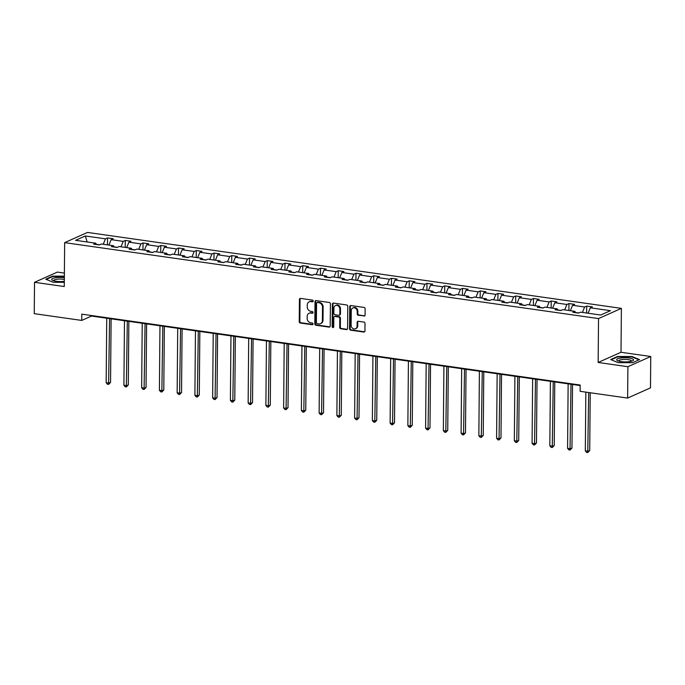 <?xml version="1.0" encoding="UTF-8"?>
<svg xmlns="http://www.w3.org/2000/svg" width="685" height="685" viewBox="0 0 685 685"><rect width="100%" height="100%" fill="white"/><g stroke="black" fill="none" stroke-linecap="round" stroke-linejoin="round"><path stroke-width="1.03" d="M313.191 301.058A0.89 0.762 -114.1 0 0 312.42 300.09L300.552 298.403A1.267 1.087 -114.1 0 0 299.431 299.473L299.234 321.633A1.267 1.087 -114.1 0 0 300.338 323.029L312.206 324.716A0.89 0.762 -114.1 0 0 312.223 322.986L310.682 322.772A4.067 3.468 -114.1 0 1 307.145 318.319L307.163 316.479A4.067 3.468 -114.1 0 1 309.072 313.268A4.067 3.468 -114.1 0 1 310.767 313.045L312.3 313.259A0.89 0.762 -114.1 0 0 312.317 311.538L310.784 311.324A4.067 3.468 -114.1 0 1 307.248 306.871L307.257 305.022A4.067 3.468 -114.1 0 1 309.175 301.82A4.067 3.468 -114.1 0 1 310.87 301.597L312.403 301.811A0.89 0.762 -114.1 0 0 313.191 301.058M363.958 316.11A1.267 1.087 -114.1 0 0 365.088 315.04L365.139 308.824A1.267 1.087 -114.1 0 0 364.035 307.428L350.857 305.553A1.267 1.087 -114.1 0 0 349.735 306.632L349.538 328.791A1.267 1.087 -114.1 0 0 350.643 330.179L363.821 332.054A1.267 1.087 -114.1 0 0 364.951 330.983L365.011 323.474A1.267 1.087 -114.1 0 0 363.906 322.078L358.272 321.282A1.267 1.087 -114.1 0 0 357.142 322.352L357.108 326.077A3.399 2.894 -114.1 0 1 355.506 328.757A3.399 2.894 -114.1 0 1 351.131 325.229L351.259 310.639A3.399 2.894 -114.1 0 1 352.861 307.959A3.399 2.894 -114.1 0 1 357.236 311.487L357.219 313.918A1.267 1.087 -114.1 0 0 358.324 315.305L364.574 315.836A1.267 1.087 -114.1 0 0 364.771 315.845M598.151 362.476L627.897 366.706L627.623 398.071L650.476 387.864L650.75 356.5L621.004 352.27L621.381 308.37L598.536 318.576L598.151 362.476L621.004 352.27M64.39 273.101L57.377 272.099L34.524 282.306L64.27 286.535L64.655 242.636L598.536 318.576M34.524 282.306L34.25 313.67L81.746 320.426L91.533 316.05L580.178 385.552M627.623 398.071L580.135 391.315L580.186 385.038L81.798 314.15L81.746 320.426M330.41 303.883A1.267 1.087 -114.1 0 0 329.305 302.487L316.127 300.612A1.267 1.087 -114.1 0 0 315.006 301.691L314.809 323.851A1.267 1.087 -114.1 0 0 315.913 325.238L329.091 327.113A1.267 1.087 -114.1 0 0 330.221 326.043L330.41 303.883M333.492 303.087L346.67 304.962A1.267 1.087 -114.1 0 1 347.774 306.349L347.586 328.509A1.267 1.087 -114.1 0 1 346.456 329.588L340.822 328.783A1.267 1.087 -114.1 0 1 339.709 327.396L339.794 318.405A1.267 1.087 -114.1 0 0 338.681 317.018L334.948 316.479A1.267 1.087 -114.1 0 0 333.818 317.557L333.732 326.908A0.89 0.762 -114.1 0 1 332.174 326.694L332.371 304.157A1.267 1.087 -114.1 0 1 333.492 303.087M627.897 366.706L650.75 356.5M600.702 315.031L580.563 312.163L578.5 313.088L572.806 312.283L574.878 311.358L562.822 309.637L560.75 310.562L555.064 309.757L557.128 308.832L545.072 307.111L542.999 308.036L537.314 307.231L539.386 306.306L527.322 304.594L525.258 305.519L519.572 304.705L521.636 303.78L509.58 302.068L507.508 302.993L501.822 302.179L503.895 301.254L491.83 299.542L489.766 300.467L484.072 299.662L486.144 298.737L474.088 297.016L472.016 297.941L466.331 297.136L468.394 296.211L456.338 294.49L454.266 295.415L448.581 294.61L450.653 293.685L438.588 291.973L436.525 292.897L430.839 292.084L432.903 291.159L420.847 289.447L418.775 290.371L413.089 289.558L415.161 288.633L403.097 286.921L401.033 287.846L395.339 287.032L397.411 286.116L385.355 284.395L383.283 285.32L377.598 284.515L379.661 283.59L367.605 281.869L365.533 282.794L359.848 281.989L361.92 281.064L349.855 279.352L347.792 280.276L342.098 279.463L344.17 278.538L332.114 276.826L330.042 277.75L324.356 276.937L326.428 276.012L314.364 274.3L312.3 275.224L306.606 274.411L308.678 273.495L296.622 271.774L294.55 272.699L288.865 271.894L290.928 270.969L278.872 269.248L276.8 270.173L271.114 269.368L273.187 268.443L261.122 266.73L259.058 267.655L253.364 266.842L255.436 265.917L243.38 264.204L241.308 265.129L235.623 264.316L237.686 263.391L225.63 261.679L223.567 262.603L217.873 261.79L219.945 260.874L207.889 259.153L205.817 260.077L200.131 259.272L202.195 258.348L190.139 256.627L188.067 257.551L182.381 256.747L184.453 255.822L172.389 254.109L170.325 255.034L164.631 254.221L166.703 253.296L154.647 251.583L152.575 252.508L146.89 251.695L148.953 250.77L136.897 249.057L134.834 249.982L129.14 249.169L131.212 248.253L119.156 246.531L117.084 247.456L111.398 246.651L113.462 245.727L101.406 244.006L99.334 244.93L93.648 244.125L95.72 243.201L75.581 240.332L85.342 235.974L105.473 238.842L107.545 237.918L113.231 238.722L111.158 239.647L123.223 241.368L125.286 240.444L130.981 241.248L128.908 242.173L140.964 243.894L143.037 242.969L148.722 243.774L146.659 244.699L158.715 246.412L160.787 245.487L166.472 246.3L164.4 247.225L176.465 248.938L178.528 248.013L184.214 248.826L182.15 249.751L194.206 251.463L196.278 250.539L201.964 251.352L199.892 252.268L211.956 253.989L214.02 253.065L219.714 253.87L217.642 254.794L229.698 256.515L231.77 255.591L237.455 256.395L235.392 257.32L247.448 259.033L249.52 258.108L255.205 258.921L253.133 259.846L265.198 261.559L267.261 260.634L272.955 261.447L270.883 262.372L282.939 264.085L285.011 263.16L290.697 263.973L288.633 264.889L300.689 266.611L302.753 265.686L308.447 266.491L306.375 267.415L318.431 269.136L320.503 268.212L326.188 269.017L324.125 269.941L336.181 271.654L338.253 270.729L343.938 271.543L341.866 272.467L353.931 274.18L355.994 273.255L361.689 274.068L359.616 274.993L371.672 276.706L373.745 275.781L379.43 276.594L377.367 277.511L389.423 279.232L391.486 278.307L397.18 279.112L395.108 280.037L407.164 281.758L409.236 280.833L414.922 281.638L412.858 282.562L424.914 284.275L426.986 283.35L432.672 284.164L430.6 285.088L442.664 286.801L444.728 285.876L450.422 286.69L448.35 287.614L460.406 289.327L462.478 288.402L468.163 289.216L466.1 290.132L478.156 291.853L480.228 290.928L485.913 291.733L483.841 292.658L495.906 294.379L497.969 293.454L503.655 294.259L501.591 295.184L513.647 296.896L515.719 295.971L521.405 296.785L519.333 297.71L531.397 299.422L533.461 298.497L539.155 299.311L537.083 300.235L549.139 301.948L551.211 301.023L556.896 301.837L554.833 302.753L566.889 304.474L568.961 303.549L574.646 304.354L572.574 305.279L584.639 307L586.702 306.075L592.388 306.88L590.324 307.805L610.455 310.673L600.702 315.031M621.381 308.37L87.509 232.429L64.655 242.636M578.774 312.968L575.597 312.514M582.404 312.428L584.639 307M570.348 310.707L572.574 305.279M575.708 312.694L574.878 311.358M561.024 310.442L557.847 309.988M564.663 309.903L566.889 304.474M552.598 308.19L554.833 302.753M557.958 310.168L557.128 308.832M543.282 307.916L540.105 307.462M546.913 307.377L549.139 301.948M534.857 305.664L537.083 300.235M540.217 307.642L539.386 306.306M525.532 305.39L522.355 304.936M529.163 304.851L531.397 299.422M517.106 303.138L519.333 297.71M522.467 305.116L521.636 303.78M507.782 302.864L504.605 302.419M511.421 302.325L513.647 296.896M499.356 300.612L501.591 295.184M504.717 302.59L503.895 301.254M490.04 300.347L486.864 299.893M493.671 299.807L495.906 294.379M481.615 298.086L483.841 292.658M486.975 300.073L486.144 298.737M472.29 297.821L469.114 297.367M475.921 297.281L478.156 291.853M463.865 295.569L466.1 290.132M469.225 297.547L468.394 296.211M454.549 295.295L451.372 294.841M458.179 294.755L460.406 289.327M446.123 293.043L448.35 287.614M451.475 295.021L450.653 293.685M436.799 292.769L433.622 292.315M440.429 292.23L442.664 286.801M428.373 290.517L430.6 285.088M433.733 292.495L432.903 291.159M419.049 290.243L415.872 289.798M422.688 289.704L424.914 284.275M410.623 287.991L412.858 282.562M415.983 289.969L415.161 288.633M401.307 287.726L398.131 287.272M404.938 287.186L407.164 281.758M392.882 285.465L395.108 280.037M398.242 287.452L397.411 286.116M383.557 285.2L380.38 284.746M387.188 284.66L389.423 279.232M375.132 282.948L377.367 277.511M380.492 284.926L379.661 283.59M365.816 282.674L362.639 282.22M369.446 282.134L371.672 276.706M357.39 280.422L359.616 274.993M362.742 282.4L361.92 281.064M348.066 280.148L344.889 279.694M351.696 279.608L353.931 274.18M339.64 277.896L341.866 272.467M345 279.874L344.17 278.538M330.316 277.622L327.139 277.177M333.955 277.082L336.181 271.654M321.89 275.37L324.125 269.941M327.25 277.348L326.428 276.012M312.574 275.105L309.397 274.651M316.205 274.565L318.431 269.136M304.149 272.844L306.375 267.415M309.509 274.831L308.678 273.495M294.824 272.579L291.647 272.125M298.454 272.039L300.689 266.611M286.399 270.318L288.633 264.889M291.759 272.305L290.928 270.969M277.082 270.053L273.906 269.599M280.713 269.513L282.939 264.085M268.648 267.801L270.883 262.372M274.009 269.779L273.187 268.443M259.332 267.527L256.156 267.073M262.963 266.987L265.198 261.559M250.907 265.275L253.133 259.846M256.267 267.253L255.436 265.917M241.582 265.001L238.406 264.556M245.221 264.461L247.448 259.033M233.157 262.749L235.392 257.32M238.517 264.727L237.686 263.391M223.841 262.483L220.664 262.03M227.471 261.944L229.698 256.515M215.415 260.223L217.642 254.794M220.775 262.209L219.945 260.874M206.091 259.957L202.914 259.504M209.721 259.418L211.956 253.989M197.665 257.697L199.892 252.268M203.025 259.683L202.195 258.348M188.349 257.432L185.164 256.978M191.98 256.892L194.206 251.463M179.915 255.18L182.15 249.751M185.275 257.158L184.453 255.822M170.599 254.906L167.423 254.452M174.23 254.366L176.465 248.938M162.174 252.654L164.4 247.225M167.534 254.632L166.703 253.296M152.849 252.38L149.673 251.934M156.488 251.84L158.715 246.412M144.424 250.128L146.659 244.699M149.784 252.106L148.953 250.77M135.108 249.862L131.931 249.408M138.738 249.323L140.964 243.894M126.682 247.602L128.908 242.173M132.042 249.588L131.212 248.253M117.358 247.336L114.181 246.883M120.988 246.797L123.223 241.368M108.932 245.076L111.158 239.647M114.292 247.062L113.462 245.727M99.608 244.81L96.431 244.357M103.247 244.271L105.473 238.842M85.342 235.974L87.141 241.985M91.542 315.537L91.533 316.05M96.542 244.536L95.72 243.201M588.09 313.233L590.324 307.805M107.485 244.87L107.545 237.918M125.227 247.396L125.286 240.444M142.977 249.922L143.037 242.969M160.718 252.448L160.787 245.487M178.468 254.974L178.528 248.013M196.218 257.492L196.278 250.539M213.96 260.017L214.02 253.065M231.71 262.543L231.77 255.591M249.46 265.069L249.52 258.108M267.201 267.595L267.261 260.634M284.951 270.113L285.011 263.16M302.693 272.639L302.753 265.686M320.443 275.164L320.503 268.212M338.193 277.69L338.253 270.729M355.935 280.216L355.994 273.255M373.685 282.734L373.745 275.781M391.426 285.26L391.486 278.307M409.176 287.786L409.236 280.833M426.926 290.312L426.986 283.35M444.668 292.837L444.728 285.876M462.418 295.355L462.478 288.402M480.159 297.881L480.228 290.928M497.909 300.407L497.969 293.454M515.659 302.933L515.719 295.971M533.401 305.459L533.461 298.497M551.151 307.976L551.211 301.023M568.892 310.502L568.961 303.549M586.643 313.028L586.702 306.075M64.364 276.149L52.634 276.132L45.749 279.206L53.284 282.297L64.313 282.323M617.57 356.483L610.686 359.556L618.221 362.656L632.64 362.682L639.525 359.608L631.99 356.508L617.57 356.483L617.562 356.936M313.045 301.537A0.89 0.762 -114.1 0 1 313.019 301.537L311.487 301.314A4.067 3.468 -114.1 0 0 309.791 301.546L309.175 301.82M309.072 313.268L309.697 312.994A4.067 3.468 -114.1 0 1 311.384 312.771L312.925 312.985A0.89 0.762 -114.1 0 0 312.942 312.985M300.364 298.395A1.267 1.087 -114.1 0 0 300.047 299.199L299.85 321.359A1.267 1.087 -114.1 0 0 300.955 322.746L312.822 324.433A0.89 0.762 -114.1 0 0 312.848 324.442L312.206 324.716M315.939 300.604A1.267 1.087 -114.1 0 0 315.622 301.409L315.425 323.577A1.267 1.087 -114.1 0 0 316.538 324.964L329.708 326.839A1.267 1.087 -114.1 0 0 329.905 326.848M317.343 302.513A0.89 0.762 -114.1 0 0 316.556 303.267L316.384 322.721A0.89 0.762 -114.1 0 0 317.164 323.688L318.782 323.919A4.067 3.468 -114.1 0 0 320.469 323.697A4.067 3.468 -114.1 0 0 322.387 320.494L322.507 307.197A4.067 3.468 -114.1 0 0 318.962 302.744L317.343 302.513L317.96 302.239A0.89 0.762 -114.1 0 0 317.592 302.291L316.975 302.565M320.469 323.697L321.085 323.423A4.067 3.468 -114.1 0 0 323.003 320.212L322.387 320.494M317.96 302.239L319.578 302.47A4.067 3.468 -114.1 0 1 323.123 306.914L323.003 320.212M334.417 316.556L335.033 316.282A1.267 1.087 -114.1 0 1 335.564 316.205L339.306 316.735A1.267 1.087 -114.1 0 1 340.411 318.131L340.334 327.113A1.267 1.087 -114.1 0 0 341.438 328.509L347.072 329.305A1.267 1.087 -114.1 0 0 347.269 329.314M333.304 303.078A1.267 1.087 -114.1 0 0 332.987 303.883L332.79 326.411A0.89 0.762 -114.1 0 0 333.586 327.387M339.871 309.081A3.399 2.894 -114.1 0 0 335.496 305.553A3.399 2.894 -114.1 0 0 333.895 308.224L333.852 313.37A1.267 1.087 -114.1 0 0 334.956 314.757L338.698 315.288A1.267 1.087 -114.1 0 0 339.828 314.218L339.871 309.081L340.488 308.798A3.399 2.894 -114.1 0 0 336.112 305.27L335.496 305.553M339.229 315.22L339.846 314.946A1.267 1.087 -114.1 0 0 340.445 313.944L339.828 314.218M340.488 308.798L340.445 313.944M352.861 307.959L353.477 307.685A3.399 2.894 -114.1 0 1 357.853 311.213L357.835 313.644A1.267 1.087 -114.1 0 0 358.94 315.031L364.574 315.836M355.506 328.757L356.123 328.475A3.399 2.894 -114.1 0 0 357.724 325.803L357.108 326.077M358.075 321.274A1.267 1.087 -114.1 0 0 357.758 322.078L357.724 325.803M350.669 305.544A1.267 1.087 -114.1 0 0 350.352 306.349L350.155 328.517A1.267 1.087 -114.1 0 0 351.259 329.905L364.437 331.78A1.267 1.087 -114.1 0 0 364.634 331.788M52.625 276.577L52.634 276.132M631.981 356.945L631.99 356.508M106.732 318.208L106.166 382.709L109.009 383.112L110.55 382.418L111.107 318.833M110.55 382.418L108.607 384.413L109.574 318.619M108.607 384.413L107.468 384.251L106.166 382.709M124.473 320.734L123.908 385.235L126.759 385.638L128.3 384.944L128.857 321.359M128.3 384.944L126.348 386.939L127.316 321.137M126.348 386.939L125.218 386.777L123.908 385.235M142.223 323.26L141.658 387.753L144.501 388.164L146.051 387.47L146.599 323.885M146.051 387.47L144.098 389.465L145.066 323.662M144.098 389.465L142.959 389.303L141.658 387.753M64.347 277.708A8.417 2.081 0.5 0 0 55.768 277.673A8.417 2.081 0.5 0 0 52.608 280.328A8.417 2.081 0.5 0 0 64.322 281.321M64.33 279.471A6.37 1.575 0.5 0 0 56.829 279.249A6.37 1.575 0.5 0 0 53.79 280.567A6.37 1.575 0.5 0 0 53.858 280.799M46.272 279.42L52.865 276.475L64.356 276.492M620.704 358.024A8.417 2.081 0.5 0 0 617.545 360.687A8.417 2.081 0.5 0 0 629.498 361.637A8.417 2.081 0.5 0 0 632.649 360.815A8.417 2.081 0.5 0 0 630.774 358.349A8.417 2.081 0.5 0 0 620.704 358.024M631.39 361.269A6.37 1.575 0.5 0 0 631.467 361.029A6.37 1.575 0.5 0 0 628.213 359.634A6.37 1.575 0.5 0 0 621.766 359.608A6.37 1.575 0.5 0 0 618.726 360.918A6.37 1.575 0.5 0 0 618.795 361.158M611.208 359.771L617.801 356.834L631.767 356.859L639.019 359.83M159.965 325.786L159.408 390.279L162.251 390.681L163.792 389.996L164.349 326.402M163.792 389.996L161.848 391.991L162.816 326.188M161.848 391.991L160.71 391.829L159.408 390.279M177.715 328.312L177.15 392.805L179.992 393.207L181.542 392.522L182.099 328.928M181.542 392.522L179.59 394.509L180.557 328.714M179.59 394.509L178.451 394.346L177.15 392.805M195.465 330.829L194.9 395.331L197.742 395.733L199.284 395.039L199.84 331.454M199.284 395.039L197.34 397.035L198.307 331.24M197.34 397.035L196.201 396.872L194.9 395.331M213.206 333.355L212.65 397.857L215.492 398.259L217.034 397.565L217.59 333.98M217.034 397.565L215.081 399.56L216.049 333.758M215.081 399.56L213.951 399.398L212.65 397.857M230.956 335.881L230.391 400.374L233.234 400.785L234.784 400.091L235.332 336.506M234.784 400.091L232.832 402.086L233.799 336.284M232.832 402.086L231.693 401.924L230.391 400.374M248.698 338.407L248.141 402.9L250.984 403.302L252.525 402.617L253.082 339.024M252.525 402.617L250.582 404.612L251.549 338.81M250.582 404.612L249.443 404.45L248.141 402.9M266.448 340.933L265.883 405.426L268.725 405.828L270.275 405.143L270.832 341.55M270.275 405.143L268.323 407.13L269.291 341.335M268.323 407.13L267.184 406.967L265.883 405.426M284.198 343.45L283.633 407.952L286.476 408.354L288.017 407.669L288.573 344.075M288.017 407.669L286.073 409.656L287.041 343.861M286.073 409.656L284.934 409.493L283.633 407.952M301.939 345.976L301.383 410.478L304.226 410.88L305.767 410.187L306.323 346.601M305.767 410.187L303.815 412.182L304.782 346.379M303.815 412.182L302.684 412.019L301.383 410.478M319.69 348.502L319.124 412.995L321.967 413.406L323.517 412.712L324.065 349.127M323.517 412.712L321.565 414.708L322.532 348.905M321.565 414.708L320.426 414.545L319.124 412.995M337.431 351.028L336.874 415.521L339.717 415.923L341.258 415.238L341.815 351.653M341.258 415.238L339.315 417.233L340.282 351.431M339.315 417.233L338.176 417.071L336.874 415.521M355.181 353.554L354.616 418.047L357.467 418.449L359.008 417.764L359.565 354.171M359.008 417.764L357.056 419.751L358.024 353.957M357.056 419.751L355.917 419.588L354.616 418.047M372.931 356.072L372.366 420.573L375.209 420.975L376.75 420.29L377.307 356.697M376.75 420.29L374.806 422.277L375.774 356.483M374.806 422.277L373.667 422.114L372.366 420.573M390.673 358.597L390.116 423.099L392.959 423.501L394.5 422.808L395.057 359.223M394.5 422.808L392.556 424.803L393.515 359M392.556 424.803L391.418 424.64L390.116 423.099M408.423 361.123L407.858 425.616L410.7 426.027L412.25 425.334L412.798 361.748M412.25 425.334L410.298 427.329L411.265 361.526M410.298 427.329L409.159 427.166L407.858 425.616M426.173 363.649L425.608 428.142L428.45 428.545L429.992 427.86L430.548 364.274M429.992 427.86L428.048 429.855L429.015 364.052M428.048 429.855L426.909 429.692L425.608 428.142M443.914 366.175L443.349 430.668L446.2 431.07L447.742 430.385L448.298 366.792M447.742 430.385L445.789 432.372L446.757 366.578M445.789 432.372L444.651 432.209L443.349 430.668M461.664 368.693L461.099 433.194L463.942 433.596L465.483 432.911L466.04 369.318M465.483 432.911L463.539 434.898L464.507 369.104M463.539 434.898L462.401 434.735L461.099 433.194M479.406 371.219L478.849 435.72L481.692 436.122L483.233 435.429L483.79 371.844M483.233 435.429L481.29 437.424L482.257 371.621M481.29 437.424L480.151 437.261L478.849 435.72M497.156 373.745L496.591 438.237L499.433 438.648L500.983 437.955L501.531 374.37M500.983 437.955L499.031 439.95L499.999 374.147M499.031 439.95L497.892 439.787L496.591 438.237M514.906 376.27L514.341 440.763L517.184 441.166L518.725 440.481L519.281 376.896M518.725 440.481L516.781 442.476L517.749 376.673M516.781 442.476L515.642 442.313L514.341 440.763M532.647 378.796L532.082 443.289L534.934 443.692L536.475 443.007L537.031 379.413M536.475 443.007L534.523 444.993L535.49 379.199M534.523 444.993L533.392 444.83L532.082 443.289M550.397 381.314L549.832 445.815L552.675 446.218L554.225 445.533L554.773 381.939M554.225 445.533L552.273 447.519L553.24 381.725M552.273 447.519L551.134 447.356L549.832 445.815M568.139 383.84L567.582 448.341L570.425 448.744L571.966 448.05L572.523 384.465M571.966 448.05L570.023 450.045L570.99 384.242M570.023 450.045L568.884 449.882L567.582 448.341M585.838 392.12L585.324 450.858L588.167 451.269L589.716 450.576L590.222 392.745M589.716 450.576L587.764 452.571L588.68 392.531M587.764 452.571L586.625 452.408L585.324 450.858M311.487 301.314L310.87 301.597M312.925 312.985L312.3 313.259M311.384 312.771L310.767 313.045M300.955 322.746L300.338 323.029M299.85 321.359L299.234 321.633M300.047 299.199L299.431 299.473M313.019 301.537L312.403 301.811M329.708 326.839L329.091 327.113M316.538 324.964L315.913 325.238M315.425 323.577L314.809 323.851M315.622 301.409L315.006 301.691M323.123 306.914L322.507 307.197M319.578 302.47L318.962 302.744M347.072 329.305L346.456 329.588M341.438 328.509L340.822 328.783M340.334 327.113L339.709 327.396M340.411 318.131L339.794 318.405M339.306 316.735L338.681 317.018M335.564 316.205L334.948 316.479M332.79 326.411L332.174 326.694M332.987 303.883L332.371 304.157M358.94 315.031L358.324 315.305M357.835 313.644L357.219 313.918M357.853 311.213L357.236 311.487M357.758 322.078L357.142 322.352M364.437 331.78L363.821 332.054M351.259 329.905L350.643 330.179M350.155 328.517L349.538 328.791M350.352 306.349L349.735 306.632"/></g></svg>
